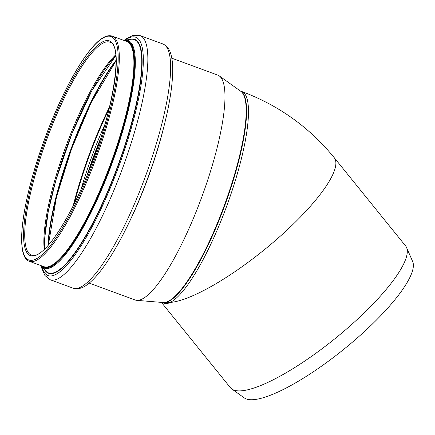 <?xml version="1.0" encoding="UTF-8"?>
<svg xmlns="http://www.w3.org/2000/svg" width="435" height="435" viewBox="0 0 435 435"><rect width="100%" height="100%" fill="white"/><g stroke="black" fill="none" stroke-linecap="round" stroke-linejoin="round"><path stroke-width="0.65" d="M162.054 302.445C164.463 303.793 167.796 303.728 172.053 302.243L171.363 301.749C167.818 302.967 164.908 303.217 162.63 302.494M89.202 283.103L135.138 299.976A119.788 27.073 -69.8 0 0 136.797 300.34A119.788 27.073 -69.8 0 0 201.851 196.865A119.788 27.073 -69.8 0 0 219.24 75.886A119.788 27.073 -69.8 0 0 217.739 75.086L171.803 58.214M171.363 301.749A112.676 25.464 -69.8 0 0 231.534 192.362A112.676 25.464 -69.8 0 0 241.691 91.464C278.525 105.188 309.367 127.254 334.205 157.66L405.616 245.96A112.676 27.666 141 0 1 406.594 247.586A112.676 27.666 141 0 1 335.401 338.327A112.676 27.666 141 0 1 231.768 388.961A112.676 27.666 141 0 1 230.898 388.232A112.676 27.666 141 0 1 230.387 387.667L161.428 302.39M406.594 247.586L412.701 261.642A108.576 26.66 141 0 1 344.096 349.082A108.576 26.66 141 0 1 244.236 397.873L231.768 388.961M99.843 140.831A113.486 25.649 -69.8 0 0 87.826 173.554M99.658 141.402A113.307 25.605 -69.8 0 0 88.049 173M219.24 75.886L240.783 91.296A112.741 25.48 110.2 0 1 220.311 215.939A112.741 25.48 110.2 0 1 163.19 302.537L136.797 300.34M162.777 302.504A112.676 25.464 -69.8 0 0 220.73 216.086A112.676 25.464 -69.8 0 0 240.446 91.056M334.205 157.66A112.676 27.666 141 0 1 280.537 235.982A112.676 27.666 141 0 1 172.053 302.243M127.471 225.808A119.788 27.073 -69.8 0 0 143.925 188.649A119.788 27.073 -69.8 0 0 163.892 126.65M140.761 188.611A130.098 29.401 -69.8 0 0 162.755 43.908C167.083 45.844 169.878 49.617 171.151 55.229C172.151 59.116 172.673 63.804 172.706 69.29C172.728 84.689 169.623 104.465 163.386 128.619C158.204 148.487 151.565 168.715 143.479 189.307C134.051 213.145 124.144 233.823 113.758 251.343C107.945 261.092 102.377 269.064 97.054 275.252C93.481 279.406 90.05 282.647 86.772 284.963C82.171 288.416 77.593 289.476 73.042 288.155A130.098 29.401 -69.8 0 0 140.761 188.611M73.042 288.155L50.27 279.787A130.098 29.401 -69.8 0 0 117.988 180.248A130.098 29.401 -69.8 0 0 139.978 35.545L133.121 35.355L126.253 38.737L124.22 40.27M41.891 266.65A126.938 28.688 -69.8 0 0 45.566 273.979A126.938 28.688 -69.8 0 0 114.166 178.497A126.938 28.688 -69.8 0 0 125.09 40.134M44.56 269.689A124.633 28.166 -69.8 0 0 46.148 271.755A124.633 28.166 -69.8 0 0 113.502 178.002A124.633 28.166 -69.8 0 0 129.086 39.547M41.004 265.595L45.631 270.907A124.29 28.09 -69.8 0 0 46.056 271.358A124.29 28.09 -69.8 0 0 113.22 177.861A124.29 28.09 -69.8 0 0 130.696 39.313L123.73 40.368M41.515 266.22A121.289 27.41 -69.8 0 0 41.923 266.66A121.289 27.41 -69.8 0 0 107.472 175.425A121.289 27.41 -69.8 0 0 124.524 40.221M41.749 265.867A120.598 27.253 -69.8 0 0 106.918 175.142A120.598 27.253 -69.8 0 0 124.475 40.64M42.266 266.057A120.364 27.204 -69.8 0 0 106.847 175.093A120.364 27.204 -69.8 0 0 124.992 40.83M29.335 261.31L43.924 266.666A119.968 27.111 -69.8 0 0 106.368 174.875A119.968 27.111 -69.8 0 0 126.65 41.439L112.061 36.083C105.868 34.191 99.033 39.781 92.932 46.681C83.743 57.181 74.021 72.911 63.755 93.862C54.756 112.393 46.703 132.213 39.601 153.327C29.852 182.711 24.012 207.859 22.071 228.772C20.363 250.962 24.023 259.619 29.335 261.31A119.968 27.111 -69.8 0 0 91.78 169.514A119.968 27.111 -69.8 0 0 112.061 36.083M90.801 169.057A119.07 26.91 -69.8 0 0 97.016 42.597A119.07 26.91 -69.8 0 0 21.81 233.524A119.07 26.91 -69.8 0 0 90.801 169.057M89.98 168.247A114.389 25.85 -69.8 0 0 95.95 46.757A114.389 25.85 -69.8 0 0 23.697 230.175A114.389 25.85 -69.8 0 0 89.98 168.247M109.827 42.168A113.486 25.649 -69.8 0 0 48.66 134.404A113.486 25.649 -69.8 0 0 29.314 253.757A113.486 25.649 -69.8 0 0 31.57 255.225C43.614 259.608 69.915 219.485 89.963 168.22C114.383 108.293 123.165 44.185 109.827 42.168M115.753 54.799A113.486 25.649 -69.8 0 0 65.728 146.867A113.486 25.649 -69.8 0 0 44.267 249.434M115.83 55.566A114.671 25.915 -69.8 0 0 66.702 147.226A114.671 25.915 -69.8 0 0 44.821 248.896M116.085 60.22A119.913 27.101 -69.8 0 0 48.029 245.514M116.096 60.655A120.941 27.334 -69.8 0 0 48.318 245.188M95.7 93.677A123.616 27.938 -69.8 0 0 54.147 206.815M109.555 106.831A123.616 27.938 -69.8 0 0 73.216 205.755M108.962 109.25A123.203 27.845 -69.8 0 0 74.336 203.531M104.884 124.492A114.72 25.926 -69.8 0 0 81.089 189.274M100.708 138.178A113.486 25.649 -69.8 0 0 86.766 176.137M241.691 91.464L240.305 90.953M162.755 43.908L139.978 35.545M41.314 265.986L41.863 268.444L44.908 275.485L50.27 279.787M115.84 55.68L91.954 90.458L72.112 133.175L55.865 180.291L48.258 211.524L44.821 237.287L44.903 248.815M116.096 60.726L91.171 102.633L71.46 149.118L56.43 197.294L48.361 245.133"/></g></svg>
